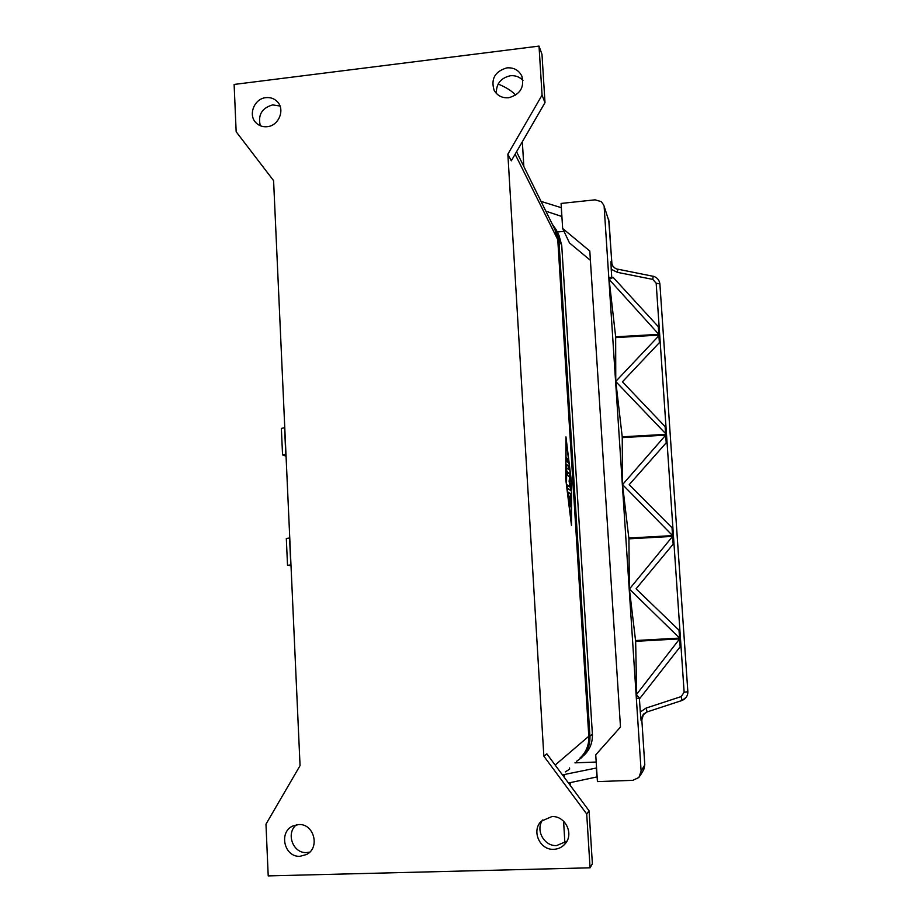 <?xml version="1.0" encoding="UTF-8"?>
<svg xmlns="http://www.w3.org/2000/svg" width="922" height="922" viewBox="0 0 922 922"><rect width="100%" height="100%" fill="white"/><g stroke="black" fill="none" stroke-linecap="round" stroke-linejoin="round"><path stroke-width="1.38" d="M552.301 224.207L556.104 229.601L558.847 239.524L589.93 736.205C590.276 744.918 587.337 752.191 581.102 758.045L576.573 761.307M583.707 755.567C589.838 749.817 592.731 742.659 592.385 734.096L561.729 245.321L559.02 235.536L556.6 230.615M579.915 758.138C586.185 752.283 589.146 744.988 588.801 736.252L557.764 239.639L554.986 229.659L516.551 151.75M507.861 154.17L511.295 160.82L544.994 102.642L541.986 54.329L539.024 46.1L234.119 84.444L236.159 131.742L273.592 180.643L300.053 765.629L265.974 824.164L268.21 875.9L590.057 867.809L586.715 813.999L543.842 756.144L507.861 154.17L542.067 95.116L539.024 46.1M543.842 756.144L546.85 753.85L589.077 810.807L586.715 813.999M565.716 478.887L565.958 436.855L571.605 483.174L571.479 525.517L565.716 478.887M565.958 479.06L571.271 522.082L571.386 483.013L566.177 440.255L565.739 479.071M267.219 126.694C262.989 127.109 259.359 125.922 256.351 123.122C247.684 115.504 254.046 98.585 265.916 97.651C270.388 97.202 274.157 98.516 277.234 101.604C285.382 109.441 278.847 125.818 267.219 126.694M508.667 97.744C502.087 98.216 497.235 95.704 494.1 90.206C490.723 78.843 494.987 71.397 506.881 67.871C513.796 67.375 518.786 70.118 521.817 76.077C524.618 87.256 520.227 94.482 508.667 97.744M300.053 856.284C284.276 857.506 278.352 832.036 292.942 825.951L298.624 824.568C313.895 823.277 320.418 847.687 306.577 854.498L300.053 856.284M553.788 849.3C539.762 850.349 531.095 830.584 541.375 821.145L551.817 816.592C565.025 815.555 574.118 833.488 565.393 843.503C562.385 847.145 558.513 849.081 553.788 849.3M296.354 824.833C285.578 833.327 293.046 853.611 306.611 852.562L309.734 852.112M542.689 819.958C535.152 829.973 544.084 846.465 556.658 845.566L566.949 841.141M522.958 80.537C519.651 76.86 515.433 75.27 510.304 75.754C500.761 78.001 496.105 83.89 496.359 93.433M279.988 106.018L272.67 104.889C261.848 108.035 257.734 114.996 260.327 125.749M542.067 95.116L544.994 102.642M568.09 492.106L570.799 493.892L570.995 507.077L570.683 497.073L569.865 496.555L570.326 506.685L569.473 496.301L568.655 495.771L569.646 506.293L568.067 492.118M568.194 459.34L568.425 462.74L566.638 461.254L566.408 457.819L568.194 459.34L566.315 458.165M566.385 464.296L569.07 466.474L569.3 469.863L566.719 467.823L566.546 481.134L566.35 464.296M570.222 487.023L569.105 481.353L569.6 476.858L567.503 475.279L567.295 471.857L569.98 473.943L569.773 481.837L571.052 490.815L567.422 488.36L567.191 484.903L570.222 487.023L567.111 485.191M570.672 497.073L570.349 493.927L567.998 492.383M568.067 462.441L567.745 459.375M568.932 469.575L568.62 466.509L566.281 464.619M566.2 478.783L566.719 467.823M570.672 490.573L569.312 481.872L569.531 473.966L567.191 472.168M590.057 867.809L592.373 863.776L589.077 810.807M564.875 842.869L563.584 821.179M498.134 84.04C506.132 87.325 511.975 91.036 515.675 95.15M569.554 767.934L569.623 769.121L565.359 771.898M570.453 782.605L570.303 785.475M574.936 762.851L596.2 762.045M596.569 767.98L562.455 774.895M568.471 783.009L597.133 776.889M596.361 768.21L596.926 777.131M561.901 216.509L545.882 211.196M557.291 232.021L563.999 231.33M687.824 691.765L684.136 692.215L681.22 696.571L646.149 708.061L640.294 711.991L641.113 720.681L641.827 719.863L644.789 764.949L641.113 771.034L638.923 777.477L632.803 780.335L597.421 781.591L595.739 754.83L620.483 727.032L589.803 251.038L562.651 228.472L569.462 242.912L590.403 260.338M562.651 228.472L561.083 203.439L595.093 199.832L601.294 201.641L603.714 205.03L609.073 221.545L611.862 263.992L610.963 261.594L611.217 269.282L617.371 272.347L652.776 279.389L656.164 283.192L684.136 692.215M561.659 215.967L561.383 208.176M541.053 201.399L561.129 207.634M641.839 719.84L643.602 714.066L641.827 719.863L644.801 764.914L643.395 770.25L640.087 775.817M641.113 771.034L604.187 207.3M640.294 711.991L639.395 698.334M635.65 641.332L680.275 638.842L680.77 646.011L639.914 698.311L636.756 698.484L635.65 641.332L629.38 588.881L628.919 538.84L622.557 484.799L622.223 436.821L615.769 381.155L615.654 336.818L609.096 279.32L609.235 277.626L613.176 277.407L658.988 327.414L659.461 334.317L615.654 336.818M611.747 277.487L611.217 269.282M641.113 720.681L642.576 715.299L647.06 711.934L682.061 700.466L681.22 696.571M613.049 266.516L610.963 261.594M653.099 276.277L617.855 269.189L617.371 272.347M659.841 283.907L656.164 283.192M682.084 700.455L686.417 697.136M646.149 708.061L647.071 711.934L643.579 714.089M615.804 381.374L659.518 335.089L659.991 341.993L622.419 381.812L665.822 427.347L666.295 434.331L615.804 381.581M665.638 434.366L665.165 427.382L665.822 427.347L666.295 434.331L622.223 436.821M658.804 334.352L658.343 327.46L658.988 327.425L659.461 334.317L658.804 334.352L609.119 279.424L613.176 277.407M615.7 337.59L659.518 335.089L659.991 341.993L659.334 342.039L658.861 335.124M622.269 437.604L666.352 435.103L666.825 442.099L629.207 484.661L672.737 528.49L673.221 535.567L628.862 538.056M628.919 538.84L673.279 536.35L673.752 543.427L636.065 588.812L679.733 630.89L680.229 638.047L635.592 640.536M666.825 442.099L666.168 442.134L665.696 435.149L666.352 435.103L666.825 442.099M672.553 535.601L672.08 528.525L672.737 528.49L673.221 535.555L672.553 535.601L622.557 484.592L665.696 435.149M679.618 638.888L680.286 638.854L680.77 646.011L680.102 646.045L679.618 638.888L636.318 694.727M679.56 638.082L679.076 630.925L679.733 630.89L680.229 638.047L679.56 638.082L629.403 589.066L672.611 536.385L673.279 536.35L673.763 543.427L673.095 543.461L672.611 536.385M639.914 698.311L636.341 694.923M603.829 205.387L609.085 221.695M291.006 565.67L287.526 565.324L290.972 564.944M284.76 427.658L281.36 428.407L282.558 454.926L285.97 454.246M286.05 456.16L282.558 454.926M289.75 537.999L286.316 538.448L287.526 565.324M561.729 245.321L558.847 239.524M592.385 734.096L589.93 736.205M555.159 765.053L588.801 736.252M515.11 154.228L557.764 239.639M564.322 774.561L564.518 777.672M643.763 769.628L644.789 764.891M611.874 264.118L612.001 265.052M659.875 283.757C659.218 279.839 656.994 277.326 653.191 276.22L652.776 279.389M647.094 711.922L682.038 700.478C685.933 698.715 687.87 695.822 687.858 691.811L659.875 283.78M284.575 427.67L285.774 454.269M289.566 538.01L290.787 564.956M522.059 76.653L521.817 76.077M523.834 166.525L522.336 141.758M617.855 269.189C615.746 269.132 613.649 267.438 611.54 264.107M608.716 219.69L612.012 265.052"/></g></svg>
